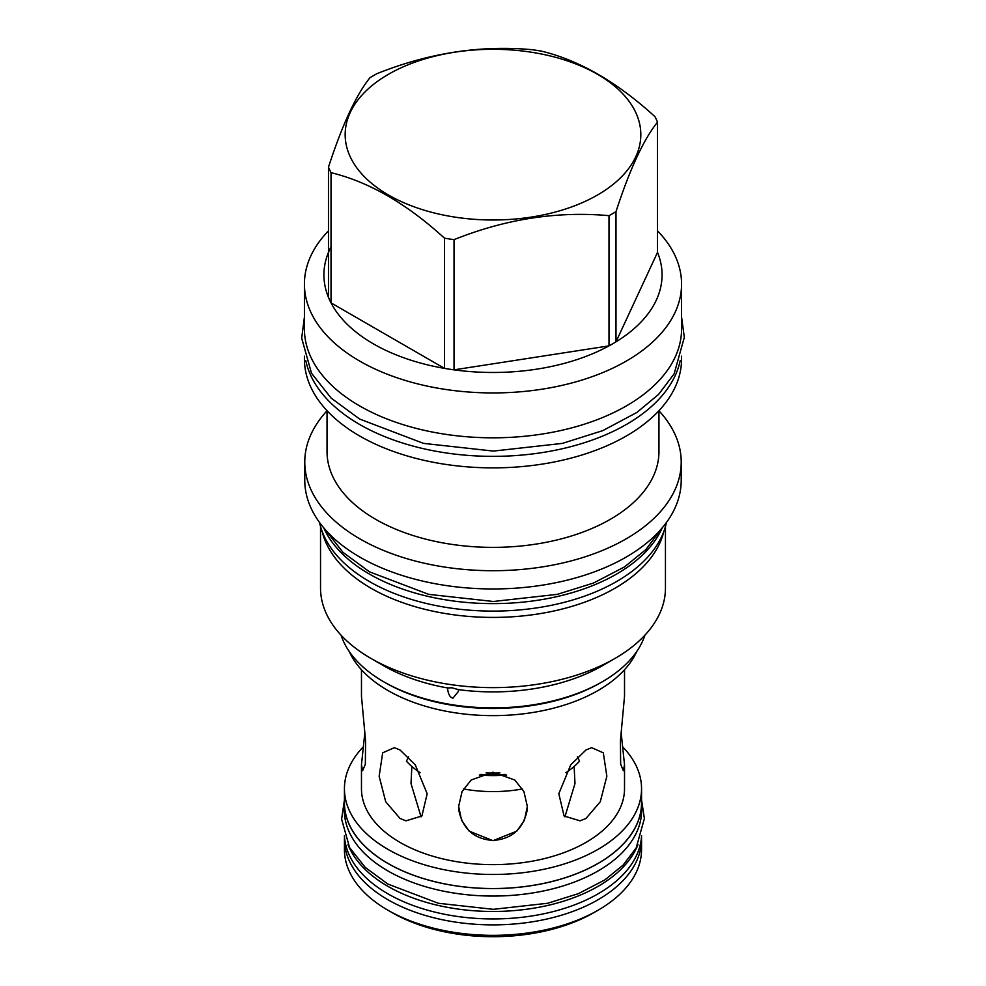<?xml version="1.0" encoding="UTF-8"?>
<svg xmlns="http://www.w3.org/2000/svg" width="986" height="986" viewBox="0 0 986 986"><rect width="100%" height="100%" fill="white"/><g stroke="black" fill="none" stroke-linecap="round" stroke-linejoin="round"><path stroke-width="1.48" d="M344.41 835.721A148.652 85.819 0 0 0 387.88 893.809A148.652 85.819 180 0 0 547.797 912.9A148.652 85.819 180 0 0 641.578 835.721M348.009 844.595A148.652 85.819 0 0 0 387.88 886.328A148.652 85.819 180 0 0 534.264 908.094A148.652 85.819 180 0 0 637.979 844.595M641.504 836.867A148.553 85.77 180 0 1 641.553 839.098A148.553 85.77 180 0 1 549.843 918.348A148.553 85.77 180 0 1 387.942 899.75A148.553 85.77 180 0 1 344.434 839.098A148.553 85.77 180 0 1 344.484 836.867M641.553 839.098L641.553 849.575A148.553 85.77 180 0 1 598.046 910.226A148.553 85.77 180 0 1 387.942 910.226L391.96 912.543L387.942 910.226A148.553 85.77 0 0 1 344.434 849.575L344.434 839.098M598.046 910.226L594.028 912.543A142.884 82.491 180 0 1 391.96 912.543M641.639 810.233A148.652 85.819 180 0 1 549.88 889.532A148.652 85.819 180 0 1 387.88 870.921A148.652 85.819 0 0 1 344.348 810.233L344.348 802.764A148.652 85.819 0 0 0 387.88 863.44A148.652 85.819 180 0 0 549.88 882.051A148.652 85.819 180 0 0 641.639 802.764L641.639 810.233M641.553 799.745A148.652 85.819 180 0 1 641.639 802.764M344.434 799.745A148.652 85.819 0 0 0 344.348 802.764M622.918 747.105A148.553 85.77 180 0 1 641.553 788.701L641.553 802.764A148.553 85.77 180 0 1 549.843 882.002A148.553 85.77 180 0 1 387.942 863.403A148.553 85.77 180 0 1 344.434 802.764L344.434 788.701A148.553 85.77 180 0 1 363.07 747.105M641.553 788.701A148.553 85.77 180 0 1 549.843 867.939A148.553 85.77 180 0 1 387.942 849.353A148.553 85.77 180 0 1 344.434 788.701M361.468 669.74L361.468 696.289L365.596 741.152L365.338 764.286L362.601 770.732L361.468 764.754L361.468 788.701A131.52 75.934 0 0 0 399.996 842.389A131.52 75.934 180 0 0 543.323 858.855A131.52 75.934 180 0 0 624.52 788.701L624.52 764.754L623.386 770.732L620.65 764.286L620.404 741.127L624.52 696.289L624.52 669.74M399.996 818.442L385.723 801.778L379.142 776.265L382.679 752.823L394.388 747.659L399.996 749.976L415.254 764.84L427.172 793.742L421.909 815.977L405.961 820.845L399.996 818.442M361.468 764.754L364.869 732.462M349.229 651.475A148.553 85.77 0 0 0 387.942 690.508A148.553 85.77 180 0 0 531.947 712.631A148.553 85.77 180 0 0 636.759 651.475M493 772.223L514.828 780.025L523.923 791.536L527.337 806.425L524.429 820.241L516.787 831.136L493 840.688L469.2 831.136L461.559 820.241L458.65 806.425L462.064 791.548L471.16 780.012L493 772.223M585.992 749.976L591.6 747.659L603.309 752.823L606.846 776.265L600.264 801.778L585.992 818.442L580.027 820.845L564.078 815.977L558.815 793.742L570.746 764.84L585.992 749.976M621.118 732.462L624.52 764.754M411.865 766.479L411.002 783.537L421.071 816.852M408.598 756.854L406.429 761.143A97.392 56.227 0 0 0 420.098 772.654M458.65 806.326L459.032 811.268C463.186 829.399 474.5 839.135 493 840.442C511.463 839.148 522.79 829.423 526.955 811.268L527.337 806.326M564.916 816.852L574.986 783.537L574.123 766.479M463.469 788.948A97.392 56.227 0 0 0 522.518 788.948M479.332 775.033A97.392 56.227 0 0 0 506.656 775.033M565.89 772.654A97.392 56.227 0 0 0 579.558 761.143L577.389 756.854M341.07 635.181A154.605 89.258 0 0 0 383.677 681.757L385.353 682.731A152.226 87.89 0 0 0 600.634 682.731L602.31 681.757A154.605 89.258 0 0 0 602.323 681.757A154.605 89.258 0 0 0 644.918 635.181M383.677 681.757A154.605 89.258 0 0 0 602.31 681.757L600.634 682.731M602.323 665.76A154.605 89.258 180 0 1 602.31 665.76L614.944 658.463L602.31 665.76A154.605 89.258 0 0 1 458.49 689.645L458.367 691.457L452.981 698.125C449.924 697.496 448.112 694.107 447.521 687.945L447.397 687.723M320.536 526.487L320.536 588.05A172.464 99.574 0 0 0 371.044 658.463A172.464 99.574 0 0 0 614.944 658.463L614.944 658.463A172.464 99.574 180 0 0 665.451 588.05L665.451 526.487M371.044 658.463L383.677 665.76A154.605 89.258 0 0 0 447.521 687.945L451.908 687.784L458.49 689.645M663.849 531.38A172.464 99.574 180 0 1 614.944 588.248A172.464 99.574 0 0 1 438.018 612.22A172.464 99.574 0 0 1 322.139 531.38M666.45 522.481A174.756 100.892 180 0 1 549.905 605.601A174.756 100.892 180 0 1 369.43 581.543A174.756 100.892 0 0 1 319.538 522.481M662.259 527.818A174.756 100.892 180 0 1 539.108 600.043A174.756 100.892 180 0 1 369.43 574.074A174.756 100.892 0 0 1 323.728 527.818M304.773 462.052L304.773 480.293A188.215 108.67 0 0 0 420.96 580.692A188.215 108.67 0 0 0 626.085 557.127A188.215 108.67 0 0 0 681.215 480.293L681.215 462.052A188.215 108.67 180 0 1 626.085 538.886A188.215 108.67 0 0 1 420.96 562.439A188.215 108.67 0 0 1 304.773 462.052A188.215 108.67 0 0 1 327.032 410.792M658.956 410.792A188.215 108.67 180 0 1 681.215 462.052M658.956 410.706L658.956 451.551A165.956 95.815 180 0 1 610.346 519.302A165.956 95.815 0 0 1 429.489 540.082A165.956 95.815 0 0 1 327.032 451.551L327.032 410.706M304.415 356.18L304.415 358.99A188.585 108.879 0 0 0 420.825 459.587A188.585 108.879 0 0 0 626.344 435.985A188.585 108.879 180 0 0 681.572 358.99L681.572 356.18M680.241 360.395A188.585 108.879 180 0 1 626.344 424.473A188.585 108.879 0 0 1 431.313 450.368A188.585 108.879 0 0 1 305.746 360.395M681.572 284.067L681.572 328.93A188.585 108.879 180 0 1 565.163 429.526A188.585 108.879 180 0 1 359.644 405.924A188.585 108.879 0 0 1 304.415 328.93L304.415 284.067A188.585 108.879 0 0 0 420.825 384.651A188.585 108.879 0 0 0 626.344 361.049A188.585 108.879 180 0 0 681.572 284.067A188.585 108.879 180 0 0 657.514 230.847M328.474 230.847A188.585 108.879 0 0 0 304.415 284.067M615.991 211.633L615.991 341.846L657.514 252.367A169.074 97.614 0 0 1 615.991 341.846A169.074 97.614 180 0 1 612.553 343.892A169.074 97.614 0 0 1 609.003 345.876L609.003 215.675A169.074 97.614 0 0 0 612.553 213.691A169.074 97.614 0 0 0 615.991 211.633C629.832 169.136 643.673 139.309 657.514 122.165A169.074 97.614 0 0 0 654.963 116.656C617.137 82.146 579.324 60.306 541.511 51.149A169.074 97.614 0 0 0 531.959 49.682C480.305 44.986 428.651 52.985 376.985 73.654A169.074 97.614 0 0 0 373.435 75.639A169.074 97.614 0 0 0 369.996 77.684C356.156 94.841 342.315 124.655 328.474 167.152A169.074 97.614 0 0 0 331.025 172.673C368.85 181.831 406.663 203.658 444.476 238.168A169.074 97.614 0 0 0 454.028 239.647C505.682 218.978 557.349 210.992 609.003 215.675M657.514 252.367L657.514 122.165M388.459 74.295A147.826 85.351 0 0 0 388.459 194.994A147.826 85.351 0 0 0 597.528 194.994A147.826 85.351 0 0 0 597.528 74.295A147.826 85.351 0 0 0 388.459 74.295M331.025 246.857A169.074 97.614 0 0 0 328.474 297.365L328.474 167.152M328.474 297.365A169.074 97.614 0 0 0 331.025 302.875A169.074 97.614 0 0 0 444.476 368.37A169.074 97.614 0 0 0 454.028 369.849A169.074 97.614 0 0 0 609.003 345.876L454.028 369.849L454.028 239.647M444.476 238.168L444.476 368.37L331.025 302.875L331.025 172.673M505.103 774.417A96.11 55.487 180 0 1 480.885 774.417M499.927 772.925A94.829 54.748 180 0 1 486.061 772.925M661.705 528.471L645.793 549.633L624.495 566.913L593.584 582.997L557.337 594.348L493.382 601.485L428.651 594.348L369.442 571.806L342.968 552.345L324.283 528.471M681.572 317.098L684.321 337.36L674.141 373.842L658.574 394.412L636.882 412.456L602.779 430.623L562.464 443.38L493.419 451.083L423.524 443.38L359.656 419.062L331.16 398.122L311.527 373.275L301.679 338.136L304.415 317.098M641.578 800.164L644.388 818.528L636.167 847.997L623.115 865.079L604.886 879.882L578.523 893.599L547.674 903.262L493.32 909.326L438.314 903.262L387.892 884.072L365.251 867.409L349.562 847.541L341.612 819.156L344.41 800.164"/></g></svg>
